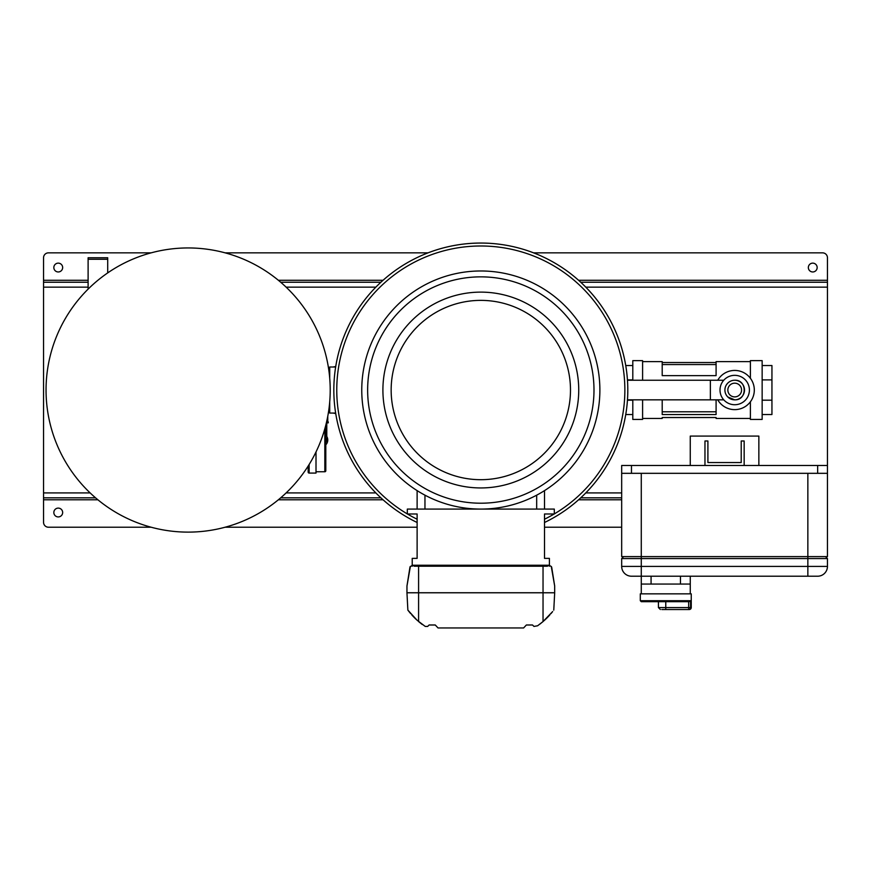 <?xml version="1.0" encoding="UTF-8"?>
<svg xmlns="http://www.w3.org/2000/svg" width="871" height="871" viewBox="0 0 871 871"><rect width="100%" height="100%" fill="white"/><g stroke="black" fill="none" stroke-linecap="round" stroke-linejoin="round"><path stroke-width="1.31" d="M58.248 263.14A4.409 4.409 0 0 0 53.839 267.549A4.409 4.409 0 0 0 58.248 271.959A4.409 4.409 0 0 0 62.658 267.549A4.409 4.409 0 0 0 58.248 263.14M812.752 271.959A4.409 4.409 0 0 1 808.342 267.549A4.409 4.409 0 0 1 812.752 263.14A4.409 4.409 0 0 1 817.161 267.549A4.409 4.409 0 0 1 812.752 271.959M58.248 516.928A4.409 4.409 0 0 1 53.839 512.518A4.409 4.409 0 0 1 58.248 508.109A4.409 4.409 0 0 1 62.658 512.518A4.409 4.409 0 0 1 58.248 516.928M621.676 527.216L544.506 527.216M417.122 527.216L225.121 527.216M151.14 527.216L48.449 527.216A4.899 4.899 0 0 1 43.55 522.317L43.55 257.751A4.899 4.899 0 0 1 48.449 252.851L151.14 252.851M580.75 282.248L827.45 282.248L827.45 257.751A4.899 4.899 0 0 0 822.551 252.851L533.585 252.851M428.053 252.851L225.121 252.851M380.888 282.248L280.702 282.248M88.113 282.248L43.55 282.248M827.45 282.248L827.45 556.613L621.676 556.613L621.676 465.484L631.475 465.484L631.475 473.323L621.676 473.323M621.676 497.82L580.75 497.82M380.888 497.82L280.702 497.82M95.56 497.82L43.55 497.82M417.133 522.502A146.981 146.981 0 0 1 480.814 243.053A146.981 146.981 0 0 1 544.506 522.502M544.506 490.623L544.506 509.089M417.122 542.404L417.122 513.988L407.323 513.988L407.323 509.089L554.304 509.089L554.304 513.988L544.506 513.988L544.506 542.404M417.122 509.089L417.122 490.623M391.155 390.034A89.659 89.659 0 0 0 480.814 479.692A89.659 89.659 0 0 0 570.483 390.034A89.659 89.659 0 0 0 480.814 300.375A89.659 89.659 0 0 0 391.155 390.034M367.638 390.034A113.176 113.176 0 0 0 480.814 503.209A113.176 113.176 0 0 0 593.989 390.034A113.176 113.176 0 0 0 480.814 276.858A113.176 113.176 0 0 0 367.638 390.034A113.176 113.176 0 0 1 480.814 276.858A113.176 113.176 0 0 1 593.989 390.034M361.759 390.034A119.055 119.055 0 0 0 480.814 509.089A119.055 119.055 0 0 0 599.879 390.034A119.055 119.055 0 0 0 480.814 270.979A119.055 119.055 0 0 0 361.759 390.034M734.71 383.175A6.859 6.859 0 0 0 727.851 390.034A6.859 6.859 0 0 0 734.71 396.893A6.859 6.859 0 0 0 741.569 390.034A6.859 6.859 0 0 0 734.71 383.175M734.71 380.235A9.799 9.799 0 0 0 724.912 390.034A9.799 9.799 0 0 0 734.71 399.833A9.799 9.799 0 0 0 744.509 390.034A9.799 9.799 0 0 0 734.71 380.235A9.799 9.799 0 0 1 744.509 390.034A9.799 9.799 0 0 1 734.71 399.833A9.799 9.799 0 0 1 724.912 390.034A9.799 9.799 0 0 1 734.71 380.235C747.351 379.614 747.34 400.453 734.71 399.833L727.775 396.958M726.566 384.579L727.775 383.098M642.602 399.833L642.602 419.43L632.803 419.43L632.803 399.833M632.803 380.235L632.803 360.638L642.602 360.638L642.602 380.235M750.388 378.275L750.388 360.638L762.147 360.638L762.147 419.43L750.388 419.43L750.388 401.792M750.388 361.617L716.093 361.617L716.093 375.641L662.2 375.641L662.2 361.617L642.602 361.617M716.093 362.532L662.2 362.532M716.093 399.833L716.093 414.542L662.2 414.542L662.2 399.833M642.602 418.45L662.2 418.45L662.2 417.536L716.093 417.536L716.093 418.45L750.388 418.45M627.447 379.887L632.803 379.887M627.447 400.181L632.803 400.181M625.748 365.537L632.803 365.537M625.748 414.531L632.803 414.531M762.147 365.537L771.946 365.537L771.946 379.887L762.147 379.887M771.946 379.887L771.946 400.181L762.147 400.181M771.946 400.181L771.946 414.531L762.147 414.531M716.093 411.787L662.2 411.787M734.71 375.336A14.698 14.698 0 0 1 749.408 390.034A14.698 14.698 0 0 1 734.71 404.732A14.698 14.698 0 0 1 720.012 390.034A14.698 14.698 0 0 1 734.71 375.336M717.737 380.235A19.598 19.598 0 0 1 754.308 390.034A19.598 19.598 0 0 1 717.737 399.833M723.747 380.235L627.468 380.235M723.747 399.833L710.366 399.833L710.366 380.235M710.366 399.833L627.468 399.833M335.727 366.517L333.158 367.007M333.158 413.061L335.727 413.551M242.508 258.763A142.082 142.082 0 0 0 56.865 335.662A142.082 142.082 0 0 0 133.753 521.304A142.082 142.082 0 0 0 319.396 444.406A142.082 142.082 0 0 0 242.508 258.763A142.082 142.082 0 0 1 319.396 444.406A142.082 142.082 0 0 1 133.753 521.304M309.14 464.483L309.14 473.073A0.98 0.98 0 0 1 308.16 472.104L308.16 466.05M309.14 473.073L316.01 473.073L316.01 451.962M324.829 440.889L325.808 440.857L325.808 425.157L325.808 470.776A0.98 0.98 0 0 1 324.829 471.755L316.01 471.755M325.808 442.305L326.658 440.824A5.803 5.803 0 0 0 326.658 439.191L325.808 437.71M327.126 440.007L326.658 439.191L326.658 440.824L327.126 440.007M325.808 444.809A6.859 6.859 0 0 0 325.808 435.206M326.777 422.86L326.777 432.168L325.808 432.168M326.592 421.88L328.258 421.88L328.258 422.86L326.364 422.86M327.768 421.88L327.768 416.305M335.651 413.061L329.717 413.061L329.717 401.825M329.717 378.243L329.717 367.007L335.651 367.007M328.781 410.121L329.728 410.121M328.781 369.946L329.728 369.946M107.71 259.275L107.71 257.751L88.113 257.751L88.113 259.275L107.71 259.275L107.71 272.895M88.113 289.118L88.113 259.275M825.49 556.613L827.45 558.572L807.853 558.572L807.853 473.323L641.274 473.323L641.274 558.572L621.676 558.572L621.676 566.411A9.799 9.799 0 0 0 631.475 576.21L641.274 576.21L641.274 566.411L807.853 566.411L807.853 558.572L641.274 558.572L641.274 566.411L621.676 566.411A9.799 9.799 0 0 0 631.475 576.21A9.799 9.799 0 0 1 621.676 566.411M827.45 558.572L827.45 566.411A9.799 9.799 0 0 1 817.651 576.21L641.274 576.21L641.274 593.848M827.45 566.411A9.799 9.799 0 0 1 817.651 576.21A9.799 9.799 0 0 0 827.45 566.411L807.853 566.411L807.853 576.21M623.636 556.613L621.676 558.572M691.247 607.566L691.247 593.848L640.294 593.848L640.294 600.707L690.572 600.707L690.572 607.566L691.247 607.566A1.96 1.96 0 0 1 689.288 609.526L661.851 609.526M690.268 593.848L690.268 584.049L641.274 584.049M690.268 576.21L690.268 584.049M690.572 600.707L689.157 601.687L641.274 601.687L640.294 600.707M827.45 473.323L817.651 473.323L817.651 465.484L631.475 465.484M817.651 473.323L631.475 473.323M817.651 465.484L827.45 465.484M744.161 465.484L744.161 440.987L741.221 440.987L741.221 462.545L707.905 462.545L707.905 440.987L704.966 440.987L704.966 465.484M690.268 465.484L690.268 436.088L758.859 436.088L758.859 465.484M415.38 618.628L413.246 616.483M414.542 617.8L413.79 617.049M413.083 616.309L412.495 615.677M554.664 585.867L551.659 567.043L554.664 585.867A0.98 0.98 0 0 1 554.675 586.02L554.685 592.737A0.98 0.98 0 0 1 554.685 592.792L406.953 592.792L407.868 610.114L417.122 620.272L425.233 626.434L427.672 626.434L429.12 624.997L435.271 624.997L438.026 627.947L523.613 627.947L526.367 624.997L532.519 624.997L533.967 626.434L537.625 625.77L543.036 621.556L552.66 611.562M545.442 619.412L543.047 621.556M540.401 623.712L539.846 624.137M413.115 616.341L414.814 618.083M410.154 566.618L410.949 566.215L409.98 567.043L406.975 585.867L409.98 567.043L412.223 565.257M549.416 565.257L550.69 566.215M417.122 513.988L417.122 558.376L412.223 558.376L412.223 566.215L412.397 565.235L414.324 566.215L547.315 566.215L549.242 565.235L549.405 566.215L549.405 558.376L544.506 558.376L544.506 513.988M410.383 566.4L406.964 586.02L406.953 592.737L554.685 592.737A0.98 0.98 0 0 1 554.685 592.792L553.771 610.114M552.606 611.638L550.951 613.641M549.819 614.937L546.846 618.051M542.753 621.807L540.118 623.93M407.868 610.114L408.978 611.562M409.032 611.638L410.687 613.641M411.82 614.937L414.792 618.051M414.944 618.214L416.196 619.412M418.886 621.807L421.52 623.93M554.675 586.02L551.256 566.4M421.237 623.712L422.272 624.507L421.237 623.712M546.259 618.628L548.392 616.483M548.523 616.341L546.825 618.083M547.097 617.8L547.848 617.049M548.556 616.309L549.144 615.677M546.727 618.181L544.506 620.272M827.45 280.288L578.594 280.288M383.044 280.288L278.372 280.288M88.113 280.288L43.55 280.288M827.45 287.147L585.78 287.147M375.858 287.147L286.124 287.147M88.113 287.147L43.55 287.147M621.676 492.921L585.78 492.921M375.858 492.921L286.124 492.921M90.138 492.921L43.55 492.921M621.676 499.78L578.594 499.78M383.044 499.78L278.372 499.78M97.89 499.78L43.55 499.78M554.304 513.923A144.042 144.042 0 0 0 480.814 245.992A144.042 144.042 0 0 0 407.323 513.923M407.443 513.988A144.042 144.042 0 0 0 417.122 519.225M544.506 519.225A144.042 144.042 0 0 0 554.196 513.988M536.678 509.089L536.678 495.174M424.961 495.174L424.961 509.089M333.833 390.034A146.981 146.981 0 0 1 480.814 243.053A146.981 146.981 0 0 1 627.795 390.034M382.902 390.034A97.911 97.911 0 0 0 480.814 487.945A97.911 97.911 0 0 0 578.736 390.034A97.911 97.911 0 0 0 480.814 292.123A97.911 97.911 0 0 0 382.902 390.034M324.829 471.755L324.829 428.793M651.073 576.21L651.073 584.049M680.469 584.049L680.469 576.21M665.771 601.687L665.771 607.566L688.667 607.566L688.667 601.687M658.422 601.687L658.422 607.566L665.771 607.566L665.771 609.526M690.572 607.566A1.96 1.905 90 0 1 688.667 609.526L688.667 607.566L690.572 607.566M543.036 566.215L543.036 621.556M418.592 566.215L418.592 621.556M412.397 565.235L549.242 565.235M716.093 364.557L662.2 364.557M328.411 367.497L329.717 367.497M328.411 412.571L329.717 412.571M326.777 432.168L326.777 436.48M658.422 607.566L660.381 609.526"/></g></svg>
